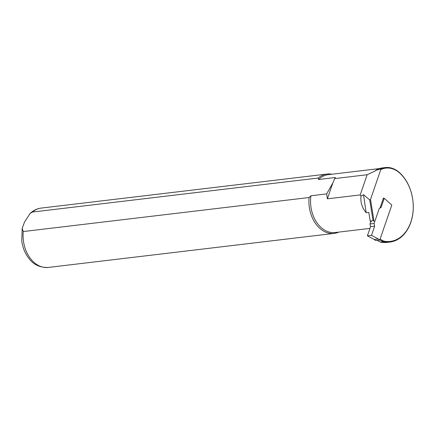 <?xml version="1.0" encoding="UTF-8"?>
<svg xmlns="http://www.w3.org/2000/svg" width="435" height="435" viewBox="0 0 435 435"><rect width="100%" height="100%" fill="white"/><g stroke="black" fill="none" stroke-linecap="round" stroke-linejoin="round"><path stroke-width="0.65" d="M371.452 221.817A1.794 1.294 -96.8 0 1 370.19 220.98L368.815 212.421L366.183 212.737C362.056 207.772 360.332 202.231 361.017 196.114L363.497 194.679L369.728 199.931L370.511 199.469L374.013 221.236L373.061 220.637L369.728 199.931M380.06 239.217L383.79 241.11A37.736 27.253 83.2 0 0 411.94 218.191A37.736 27.253 83.2 0 0 400.113 173.445A28.84 20.831 83.2 0 0 380.772 169.612L380.353 169.019L375.476 170.493L375.323 170.939L367.151 174.734L360.213 194.923L361.017 196.114M375.476 170.493A29.439 21.266 -96.8 0 1 382.43 167.91L385.301 167.567A29.439 21.266 -96.8 0 1 399.928 173.01A38.329 27.688 -96.8 0 1 412.766 214.167A38.329 27.688 -96.8 0 1 389.95 242.05A38.329 27.688 -96.8 0 1 383.3 241.74L380.424 242.083L377.058 240.37M389.95 242.05L387.074 242.393A38.329 27.688 -96.8 0 1 380.424 242.083M380.005 208.028L383.452 197.99L383.828 198.338M380.772 169.612L370.511 199.469M360.213 194.923L327.376 198.833L326.658 193.901L310.943 195.772L309.089 197.517L23.251 231.545L22.19 228.38L24.458 222.198L30.184 213.357L32.38 212.057L318.219 178.029L318.561 179.508L335.39 177.502L334.732 178.595L367.151 174.734M326.658 193.901L332.808 183.026L334.732 178.595M331.943 174.223A29.89 21.587 83.2 0 0 327.093 174.049A29.89 21.587 83.2 0 0 318.219 178.029M310.943 195.772A29.14 21.049 83.2 0 0 335.167 232.529L369.957 228.391M309.089 197.517A29.89 21.587 83.2 0 0 334.156 233.405A29.89 21.587 83.2 0 0 338.832 232.094M379.461 168.562L328.278 174.658A29.14 21.049 83.2 0 0 318.561 179.508M332.808 183.026L327.376 198.833M380.353 169.019A29.439 21.266 -96.8 0 1 385.301 167.567M363.497 194.679L366.183 212.737M370.19 220.98L373.061 220.637M383.79 241.11L383.3 241.74L379.804 239.962M379.777 240.049L375.671 240.539L374.203 239.473L378.309 238.984L379.777 240.049L391.794 205.081L384.235 198.289L383.311 198.398M370.789 221.66L369.989 223.976L370.538 226.7L367.396 235.835L374.203 239.473M384.235 198.289L381.098 207.424L379.271 208.43L374.095 223.487L369.989 223.976M374.095 223.487L374.644 226.216L371.501 235.346L378.309 238.984M371.501 235.346L367.396 235.835M374.644 226.216L370.538 226.7M381.098 207.424L380.174 207.533M30.184 213.357C33.386 210.377 37.073 208.615 41.254 208.077A29.89 21.587 83.2 0 0 32.38 212.057M23.251 231.545A29.89 21.587 83.2 0 0 48.318 267.433C40.537 267.694 34.414 265.122 29.966 259.706C25.491 254.546 22.75 248.271 21.75 240.887L22.19 228.38M400.113 173.445L399.928 173.01M41.254 208.077L327.093 174.049M48.318 267.433L334.156 233.405"/></g></svg>
